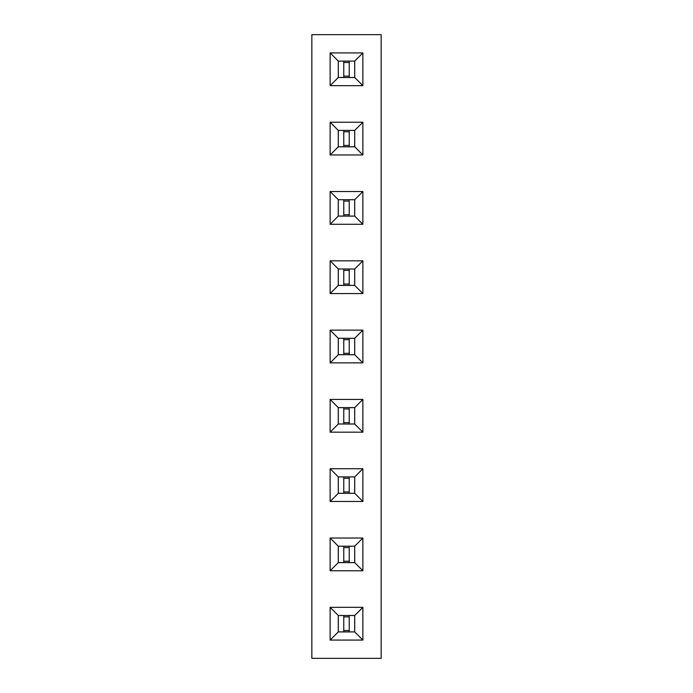 <?xml version="1.0" encoding="UTF-8"?>
<svg xmlns="http://www.w3.org/2000/svg" width="693" height="693" viewBox="0 0 693 693"><rect width="100%" height="100%" fill="white"/><g stroke="black" fill="none" stroke-linecap="round" stroke-linejoin="round"><path stroke-width="1.04" d="M343.771 77.486L343.771 62.483L349.229 62.483L349.229 61.114M343.771 76.117L349.229 76.117L349.229 62.483M343.771 493.286L343.771 478.283L349.229 478.283L349.229 476.914M343.771 491.917L349.229 491.917L349.229 478.283M343.771 423.986L343.771 408.983L349.229 408.983L349.229 407.614M343.771 422.617L349.229 422.617L349.229 408.983M343.771 562.586L343.771 547.583L349.229 547.583L349.229 546.214M343.771 561.217L349.229 561.217L349.229 547.583M343.771 631.886L343.771 616.883L349.229 616.883L349.229 615.514M343.771 630.517L349.229 630.517L349.229 616.883M343.771 354.686L343.771 339.683L349.229 339.683L349.229 338.314M343.771 353.317L349.229 353.317L349.229 339.683M343.771 216.086L343.771 201.083L349.229 201.083L349.229 199.714M343.771 214.717L349.229 214.717L349.229 201.083M343.771 285.386L343.771 270.383L349.229 270.383L349.229 269.014M343.771 284.017L349.229 284.017L349.229 270.383M343.771 146.786L343.771 131.783L349.229 131.783L349.229 130.414M343.771 145.417L349.229 145.417L349.229 131.783M349.229 77.486L349.229 76.117M343.771 62.483L343.771 61.114M349.229 493.286L349.229 491.917M343.771 478.283L343.771 476.914M349.229 423.986L349.229 422.617M343.771 408.983L343.771 407.614M349.229 562.586L349.229 561.217M343.771 547.583L343.771 546.214M349.229 631.886L349.229 630.517M343.771 616.883L343.771 615.514M349.229 354.686L349.229 353.317M343.771 339.683L343.771 338.314M349.229 216.086L349.229 214.717M343.771 201.083L343.771 199.714M349.229 285.386L349.229 284.017M343.771 270.383L343.771 269.014M349.229 146.786L349.229 145.417M343.771 131.783L343.771 130.414M338.314 77.486L354.686 77.486L354.686 61.114L338.314 61.114L338.314 77.486M338.314 493.286L354.686 493.286L354.686 476.914L338.314 476.914L338.314 493.286M338.314 423.986L354.686 423.986L354.686 407.614L338.314 407.614L338.314 423.986M338.314 562.586L354.686 562.586L354.686 546.214L338.314 546.214L338.314 562.586M338.314 631.886L354.686 631.886L354.686 615.514L338.314 615.514L338.314 631.886M338.314 354.686L354.686 354.686L354.686 338.314L338.314 338.314L338.314 354.686M338.314 216.086L354.686 216.086L354.686 199.714L338.314 199.714L338.314 216.086M338.314 285.386L354.686 285.386L354.686 269.014L338.314 269.014L338.314 285.386M338.314 146.786L354.686 146.786L354.686 130.414L338.314 130.414L338.314 146.786M338.288 77.512L354.712 77.512L354.712 61.088L338.288 61.088L338.288 77.512L330.128 85.672L362.872 85.672L354.712 77.512M338.288 493.312L354.712 493.312L354.712 476.888L338.288 476.888L338.288 493.312L330.128 501.472L362.872 501.472L354.712 493.312M338.288 424.012L354.712 424.012L354.712 407.588L338.288 407.588L338.288 424.012L330.128 432.172L362.872 432.172L354.712 424.012M338.288 562.612L354.712 562.612L354.712 546.188L338.288 546.188L338.288 562.612L330.128 570.772L362.872 570.772L354.712 562.612M338.288 631.912L354.712 631.912L354.712 615.488L338.288 615.488L338.288 631.912L330.128 640.072L362.872 640.072L354.712 631.912M338.288 354.712L354.712 354.712L354.712 338.288L338.288 338.288L338.288 354.712L330.128 362.872L362.872 362.872L354.712 354.712M338.288 216.112L354.712 216.112L354.712 199.688L338.288 199.688L338.288 216.112L330.128 224.272L362.872 224.272L354.712 216.112M338.288 285.412L354.712 285.412L354.712 268.988L338.288 268.988L338.288 285.412L330.128 293.572L362.872 293.572L354.712 285.412M338.288 146.812L354.712 146.812L354.712 130.388L338.288 130.388L338.288 146.812L330.128 154.972L362.872 154.972L354.712 146.812M362.872 85.672L362.872 52.928L354.712 61.088M362.872 52.928L330.128 52.928L338.288 61.088M362.872 501.472L362.872 468.728L354.712 476.888M362.872 468.728L330.128 468.728L338.288 476.888M362.872 432.172L362.872 399.428L354.712 407.588M362.872 399.428L330.128 399.428L338.288 407.588M362.872 570.772L362.872 538.028L354.712 546.188M362.872 538.028L330.128 538.028L338.288 546.188M362.872 640.072L362.872 607.328L354.712 615.488M362.872 607.328L330.128 607.328L338.288 615.488M362.872 362.872L362.872 330.128L330.128 330.128L338.288 338.288M362.872 330.128L354.712 338.288M362.872 224.272L362.872 191.528L354.712 199.688M362.872 191.528L330.128 191.528L338.288 199.688M362.872 293.572L362.872 260.828L354.712 268.988M362.872 260.828L330.128 260.828L338.288 268.988M362.872 154.972L362.872 122.228L354.712 130.388M362.872 122.228L330.128 122.228L338.288 130.388M311.85 34.65L311.85 658.35L381.15 658.35L381.15 34.65L311.85 34.65M330.128 52.928L330.128 85.672M330.128 468.728L330.128 501.472M330.128 399.428L330.128 432.172M330.128 538.028L330.128 570.772M330.128 607.328L330.128 640.072M330.128 330.128L330.128 362.872M330.128 191.528L330.128 224.272M330.128 260.828L330.128 293.572M330.128 122.228L330.128 154.972"/></g></svg>
